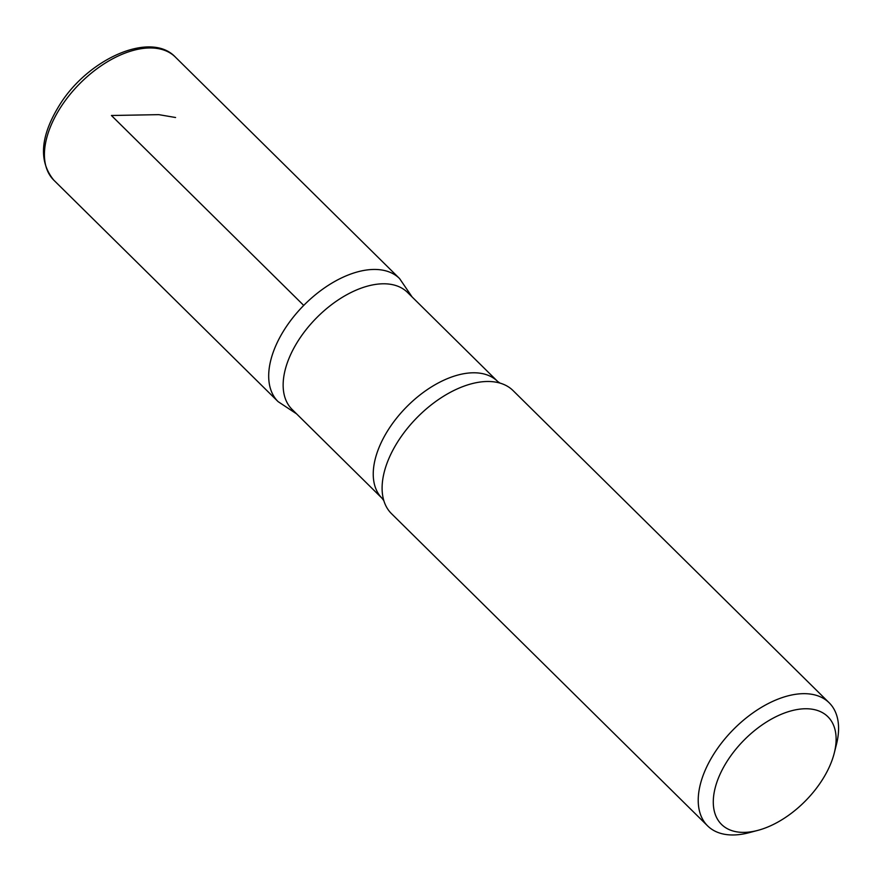 <?xml version="1.0" encoding="UTF-8"?>
<svg xmlns="http://www.w3.org/2000/svg" width="882" height="882" viewBox="0 0 882 882"><rect width="100%" height="100%" fill="white"/><g stroke="black" fill="none" stroke-linecap="round" stroke-linejoin="round"><path stroke-width="1.32" d="M828.066 769.611A75.687 43.196 -45.4 0 1 757.825 830.381A75.687 43.196 -45.4 0 1 715.456 786.843A75.687 43.196 -45.4 0 1 790.239 711.124A75.687 43.196 -45.4 0 1 834.295 752.952A75.687 43.196 -45.4 0 1 828.066 769.611M757.825 830.381L749.094 832.685A86.502 49.37 -45.4 0 1 707.607 825.872A86.502 49.37 -45.4 0 1 733.262 729.646A86.502 49.37 -45.4 0 1 829.168 702.789A86.502 49.37 -45.4 0 1 836.5 744.188L834.295 752.952M292.063 409.391A82.169 46.9 -45.4 0 1 316.44 317.972A82.169 46.9 -45.4 0 1 407.55 292.46L497.646 381.454A82.169 46.9 -45.4 0 0 406.536 406.966A82.169 46.9 -45.4 0 0 382.16 498.385L292.063 409.391M278.073 401.608A86.458 49.348 -45.4 0 1 303.728 305.415A86.458 49.348 -45.4 0 1 399.601 278.58A86.458 49.348 134.6 0 0 303.728 305.415A86.458 49.348 134.6 0 0 278.084 401.619L53.802 180.16A86.502 49.37 -45.4 0 1 79.468 83.933A86.502 49.37 -45.4 0 1 175.364 57.076C151.031 31.09 89.832 57.98 60.814 103.04C40.352 135.111 38.025 160.822 53.802 180.16M707.607 825.872L391.509 513.677A86.502 49.37 -45.4 0 1 383.835 500.656A86.502 49.37 -45.4 0 1 417.164 417.451A86.502 49.37 -45.4 0 1 499.94 383.086A86.502 49.37 -45.4 0 1 513.07 390.594L829.168 702.789M303.728 305.415L111.43 115.498L158.804 114.649L175.573 117.515M296.628 413.901L278.084 401.619M412.115 296.969L399.59 278.58L175.364 57.076M383.857 500.722L382.16 498.385M500.017 383.108L497.646 381.454"/></g></svg>
